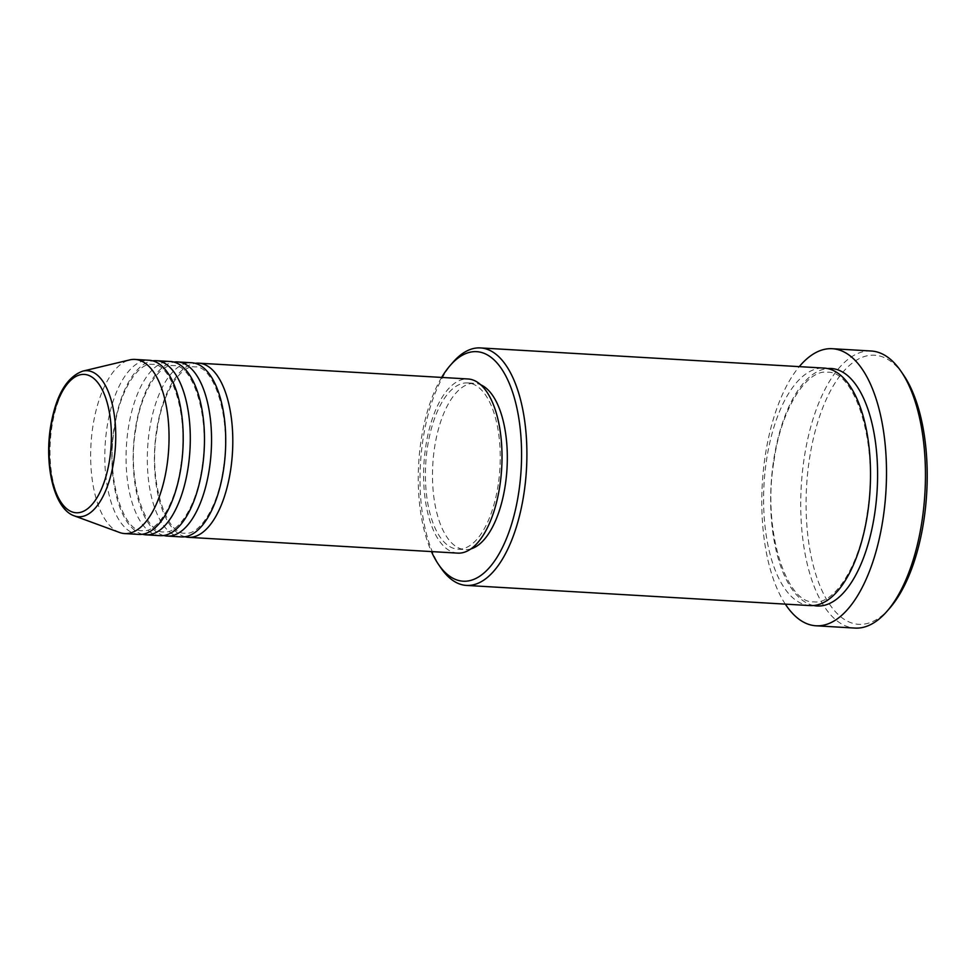 <?xml version="1.0" encoding="UTF-8"?>
<svg xmlns="http://www.w3.org/2000/svg" width="976" height="976" viewBox="0 0 976 976"><rect width="100%" height="100%" fill="white"/><g stroke="black" fill="none" stroke-linecap="round" stroke-linejoin="round"><path stroke-width="0.73" stroke-dasharray="4.88 3.66" d="M184.976 536.751A87.23 38.918 93.4 0 1 156.526 430.794A87.23 38.918 93.4 0 1 195.151 363.316M181.414 536.91A87.23 38.918 93.4 0 1 149.438 430.379A87.23 38.918 93.4 0 1 191.625 362.755M163.724 535.507A87.23 38.918 93.4 0 1 135.274 429.55A87.23 38.918 93.4 0 1 173.899 362.072M160.149 535.665A87.23 38.918 93.4 0 1 128.185 429.135A87.23 38.918 93.4 0 1 170.373 361.498M142.459 534.262A87.23 38.918 93.4 0 1 114.021 428.305A87.23 38.918 93.4 0 1 152.646 360.827M138.897 534.409A87.23 38.918 93.4 0 1 106.933 427.891A87.23 38.918 93.4 0 1 149.121 360.254M441.64 377.419A114.985 51.301 -86.6 0 0 421.034 440.823A114.985 51.301 -86.6 0 0 431.429 551.586M440.993 568.056A118.95 53.07 93.4 0 1 422.889 440.152A118.95 53.07 93.4 0 1 453.071 362.181M889.734 608.158A134.81 60.146 93.4 0 1 825.147 596.909A134.81 60.146 93.4 0 1 809.336 459.696A134.81 60.146 93.4 0 1 903.434 374.845M871.239 351.006A138.775 61.915 -86.6 0 0 804.114 458.598A138.775 61.915 -86.6 0 0 854.976 628.08M810.08 605.584A118.95 53.07 93.4 0 1 766.489 460.318A118.95 53.07 93.4 0 1 824.025 368.086M457.707 553.124A87.23 38.918 93.4 0 1 425.743 446.593A87.23 38.918 93.4 0 1 467.931 378.969M498.211 484.608A83.265 37.149 93.4 0 1 457.939 549.171A83.265 37.149 93.4 0 1 427.427 447.484A83.265 37.149 93.4 0 1 467.699 382.921A83.265 37.149 93.4 0 1 498.211 484.608M471.018 548.866A83.265 37.149 93.4 0 1 465.027 549.586A83.265 37.149 93.4 0 1 434.515 447.899A83.265 37.149 93.4 0 1 474.787 383.336A83.265 37.149 93.4 0 1 480.643 384.751M785.326 604.132A138.775 61.915 93.4 0 1 765.147 456.317A138.775 61.915 93.4 0 1 799.271 366.634M119.584 532.493A87.23 38.918 93.4 0 1 92.769 427.061A87.23 38.918 93.4 0 1 129.723 359.9M74.274 515.853A73.139 32.635 93.4 0 1 51.789 427.439A73.139 32.635 93.4 0 1 82.765 371.124M813.642 605.523A118.95 53.07 93.4 0 1 773.578 460.733A118.95 53.07 93.4 0 1 827.55 368.562M156.904 431.172C162.028 392.352 181.463 364.39 194.944 366.915C213.524 364.634 232.142 418.606 223.223 468.895C218.099 507.715 198.665 535.678 185.184 533.164C166.591 535.434 147.986 481.461 156.904 431.172M135.652 429.928C140.776 391.108 160.21 363.145 173.691 365.671C192.272 363.389 210.877 417.362 201.959 467.65C196.847 506.471 177.412 534.433 163.931 531.908C145.339 534.189 126.734 480.216 135.652 429.928M114.399 428.684C119.523 389.863 138.958 361.901 152.427 364.426C171.02 362.145 189.625 416.118 180.706 466.406C175.595 505.226 156.16 533.189 142.679 530.663C124.086 532.945 105.481 478.972 114.399 428.684M773.956 461.111C781.093 408.017 807.25 369.123 827.331 372.259C854.659 369.916 879.205 444.117 867.237 512.973C860.088 566.068 833.943 604.974 813.862 601.826C786.534 604.168 761.988 529.968 773.956 461.111M457.939 549.171L465.027 549.586M467.699 382.921L474.787 383.336"/><path stroke-width="1.46" d="M195.151 363.316A87.23 38.918 93.4 0 1 198.714 363.17A87.23 38.918 93.4 0 1 230.678 469.688A87.23 38.918 93.4 0 1 188.49 537.325A87.23 38.918 93.4 0 1 184.976 536.751M173.899 362.072A87.23 38.918 93.4 0 1 177.461 361.913L191.625 362.755A87.23 38.918 93.4 0 1 223.602 469.273A87.23 38.918 93.4 0 1 181.414 536.91L167.238 536.08A87.23 38.918 93.4 0 1 163.724 535.507M177.461 361.913A87.23 38.918 93.4 0 1 209.425 468.443A87.23 38.918 93.4 0 1 167.238 536.08M152.646 360.827A87.23 38.918 93.4 0 1 156.209 360.669L170.373 361.498A87.23 38.918 93.4 0 1 202.349 468.029A87.23 38.918 93.4 0 1 160.149 535.665L145.985 534.836A87.23 38.918 93.4 0 1 142.459 534.262M156.209 360.669A87.23 38.918 93.4 0 1 188.173 467.199A87.23 38.918 93.4 0 1 145.985 534.836M134.956 359.424L149.121 360.254A87.23 38.918 93.4 0 1 181.085 466.784A87.23 38.918 93.4 0 1 138.897 534.409L124.733 533.579A87.23 38.918 93.4 0 1 119.584 532.493L74.274 515.853A73.139 32.635 93.4 0 0 113.96 460.05A73.139 32.635 93.4 0 0 82.765 371.124L129.723 359.9A87.23 38.918 93.4 0 1 134.956 359.424A87.23 38.918 93.4 0 1 166.92 465.955A87.23 38.918 93.4 0 1 124.733 533.579M431.429 551.586A114.985 51.301 -86.6 0 0 438.529 564.47A114.985 51.301 -86.6 0 0 518.781 492.099A114.985 51.301 -86.6 0 0 505.3 375.052A114.985 51.301 -86.6 0 0 450.204 365.463A114.985 51.301 -86.6 0 0 441.64 377.419M450.204 365.463L453.071 362.181A118.95 53.07 93.4 0 1 480.412 347.92A118.95 53.07 93.4 0 1 524.002 493.185A118.95 53.07 93.4 0 1 466.479 585.417A118.95 53.07 93.4 0 1 440.993 568.056L438.529 564.47M900.97 371.258L903.434 374.845A134.81 60.146 93.4 0 1 923.943 519.805A134.81 60.146 93.4 0 1 889.734 608.158L886.867 611.44A138.775 61.915 -86.6 0 0 922.088 520.476A138.775 61.915 -86.6 0 0 900.97 371.258A138.775 61.915 -86.6 0 0 871.239 351.006L832.272 348.713A138.775 61.915 93.4 0 1 883.121 518.195A138.775 61.915 93.4 0 1 816.009 625.787A138.775 61.915 93.4 0 1 785.326 604.132M816.009 625.787L854.976 628.08A138.775 61.915 -86.6 0 0 886.867 611.44M480.412 347.92L824.025 368.086A118.95 53.07 93.4 0 1 867.615 513.352A118.95 53.07 93.4 0 1 810.08 605.584L466.479 585.417M198.714 363.17L467.931 378.969A87.23 38.918 93.4 0 1 499.895 485.499A87.23 38.918 93.4 0 1 457.707 553.124L188.49 537.325M480.643 384.751A83.265 37.149 93.4 0 1 505.3 485.023A83.265 37.149 93.4 0 1 471.018 548.866M799.271 366.634A138.775 61.915 93.4 0 1 832.272 348.713M50.789 428.135A69.308 30.927 -86.6 0 0 70.162 511.058A69.308 30.927 -86.6 0 0 109.715 459.049A69.308 30.927 -86.6 0 0 90.329 376.126A69.308 30.927 -86.6 0 0 50.789 428.135M827.55 368.562A118.95 53.07 93.4 0 1 874.691 513.766A118.95 53.07 93.4 0 1 813.642 605.523M82.765 371.124C66.344 377.187 55.559 396.061 50.41 427.756C44.396 466.674 54.314 509.106 74.274 515.853"/></g></svg>
